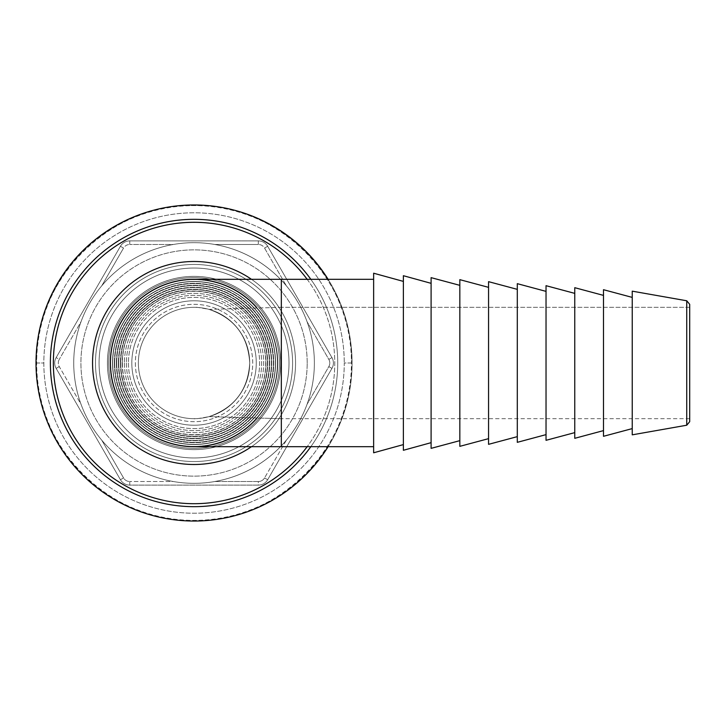 <?xml version="1.0" encoding="UTF-8"?>
<svg xmlns="http://www.w3.org/2000/svg" width="726" height="726" viewBox="0 0 726 726"><rect width="100%" height="100%" fill="white"/><g stroke="black" fill="none" stroke-linecap="round" stroke-linejoin="round"><path stroke-width="0.54" stroke-dasharray="3.63 2.72" d="M99.081 363A94.97 94.97 0 0 0 194.051 457.97A94.97 94.97 0 0 0 289.012 363A94.97 94.97 0 0 0 194.051 268.03A94.97 94.97 0 0 0 99.081 363A94.97 94.97 0 0 0 194.051 457.97A94.97 94.97 0 0 0 276.288 315.52A94.97 94.97 0 0 0 111.804 315.52A94.97 94.97 0 0 0 194.051 457.97A94.961 94.961 0 0 0 289.012 363A94.961 94.961 0 0 0 194.051 268.039A94.961 94.961 0 0 1 276.288 410.48A94.961 94.961 0 0 1 111.804 410.48A94.961 94.961 0 0 1 194.051 268.039A94.961 94.961 0 0 0 99.081 363A94.961 94.961 0 0 0 194.051 457.961A94.97 94.97 0 0 0 289.012 363A94.97 94.97 0 0 0 194.051 268.03A94.97 94.97 0 0 0 99.081 363M574.765 287.687L574.765 438.313L574.765 287.687M574.765 432.623L574.765 293.377L574.765 432.623M209.024 309.385C234.507 318.206 248.065 336.084 249.717 363A55.675 55.675 0 0 1 166.209 411.215A55.675 55.675 0 0 1 166.209 314.785A55.675 55.675 0 0 1 249.717 363C248.065 389.916 234.507 407.794 209.024 416.615C199.269 418.503 194.278 419.192 194.051 418.675A55.675 55.675 0 0 1 138.376 363A55.675 55.675 0 0 1 194.051 307.325C194.278 306.808 199.269 307.497 209.024 309.385L281.325 307.325L281.325 418.675L280.408 418.675L281.325 418.675L280.408 418.675L281.325 418.675L281.325 307.325L209.024 309.385C234.507 318.206 248.065 336.084 249.717 363A55.675 55.675 0 0 1 166.209 411.215A55.675 55.675 0 0 1 166.209 314.785A55.675 55.675 0 0 1 249.717 363C248.065 389.916 234.507 407.794 209.024 416.615L280.408 418.675L209.024 416.615C199.269 418.503 194.278 419.192 194.051 418.675A55.675 55.675 0 0 1 138.376 363A55.675 55.675 0 0 1 194.051 307.325C194.278 306.808 199.269 307.497 209.024 309.385M689.7 307.325L689.7 418.675L689.7 307.325L281.325 307.325L689.7 307.325L689.7 418.675L689.7 307.325M403.375 275.708L403.375 450.292L403.375 275.708M403.375 444.602L403.375 281.398L403.375 444.602M632.237 428.603L632.237 297.397L632.237 428.603M603.497 289.701L603.497 436.299L603.497 289.701M373.636 446.69L373.636 279.31L373.636 446.69M689.7 363L689.7 421.688L689.7 363M277.731 363A83.69 83.69 0 0 1 256.559 418.648A83.69 83.69 0 0 0 277.731 363A83.69 83.69 0 0 1 194.051 446.69A83.69 83.69 0 0 0 277.731 363A83.69 83.69 0 0 1 194.051 446.69A83.69 83.69 0 0 0 277.731 363A83.69 83.69 0 0 1 256.559 418.648A83.69 83.69 0 0 0 256.559 307.352A83.69 83.69 0 0 1 277.731 363A83.69 83.69 0 0 0 194.051 279.31A83.69 83.69 0 0 1 277.731 363A83.69 83.69 0 0 0 194.051 279.31A83.69 83.69 0 0 1 277.731 363A83.69 83.69 0 0 0 256.559 307.352A83.69 83.69 0 0 1 277.731 363M632.237 291.162L632.237 434.838L632.237 291.162M310.828 446.69A143.666 143.666 0 0 0 310.828 279.31A143.666 143.666 0 0 1 310.828 446.69M194.051 219.334A143.666 143.666 0 0 1 318.469 434.838A143.666 143.666 0 0 1 69.632 434.838A143.666 143.666 0 0 1 194.051 219.334A143.666 143.666 0 0 1 318.469 434.838A143.666 143.666 0 0 1 69.632 434.838A143.666 143.666 0 0 1 194.051 219.334M122.213 363A71.838 71.838 0 0 0 229.97 425.209A71.838 71.838 0 0 0 229.97 300.791A71.838 71.838 0 0 0 122.213 363A71.838 71.838 0 0 0 229.97 425.209A71.838 71.838 0 0 0 229.97 300.791A71.838 71.838 0 0 0 122.213 363M114.717 363A79.334 79.334 0 0 0 233.718 431.698A79.334 79.334 0 0 0 233.718 294.302A79.334 79.334 0 0 0 114.717 363A79.334 79.334 0 0 0 233.718 431.698A79.334 79.334 0 0 0 233.718 294.302A79.334 79.334 0 0 0 114.717 363M120.407 363A73.644 73.644 0 0 0 230.868 426.77A73.644 73.644 0 0 0 230.868 299.23A73.644 73.644 0 0 0 120.407 363A73.644 73.644 0 0 0 230.868 426.77A73.644 73.644 0 0 0 230.868 299.23A73.644 73.644 0 0 0 120.407 363M122.422 363A71.629 71.629 0 0 0 229.861 425.037A71.629 71.629 0 0 0 229.861 300.963A71.629 71.629 0 0 0 122.422 363A71.629 71.629 0 0 0 229.861 425.037A71.629 71.629 0 0 0 229.861 300.963A71.629 71.629 0 0 0 122.422 363M112.712 363A81.339 81.339 0 0 0 234.716 433.44A81.339 81.339 0 0 0 234.716 292.56A81.339 81.339 0 0 0 112.712 363A81.339 81.339 0 0 0 234.716 433.44A81.339 81.339 0 0 0 234.716 292.56A81.339 81.339 0 0 0 112.712 363M110.697 363A83.345 83.345 0 0 0 235.723 435.183A83.345 83.345 0 0 0 235.723 290.817A83.345 83.345 0 0 0 110.697 363A83.345 83.345 0 0 0 235.723 435.183A83.345 83.345 0 0 0 235.723 290.817A83.345 83.345 0 0 0 110.697 363M116.387 363A77.655 77.655 0 0 0 232.874 430.255A77.655 77.655 0 0 0 232.874 295.745A77.655 77.655 0 0 0 116.387 363A77.655 77.655 0 0 0 232.874 430.255A77.655 77.655 0 0 0 232.874 295.745A77.655 77.655 0 0 0 116.387 363M118.402 363A75.649 75.649 0 0 0 231.875 428.512A75.649 75.649 0 0 0 231.875 297.488A75.649 75.649 0 0 0 118.402 363A75.649 75.649 0 0 0 231.875 428.512A75.649 75.649 0 0 0 231.875 297.488A75.649 75.649 0 0 0 118.402 363M108.691 363A85.359 85.359 0 0 0 236.73 436.925A85.359 85.359 0 0 0 236.73 289.075A85.359 85.359 0 0 0 108.691 363A85.359 85.359 0 0 0 236.73 436.925A85.359 85.359 0 0 0 236.73 289.075A85.359 85.359 0 0 0 108.691 363A85.359 85.359 0 0 0 236.73 436.925A85.359 85.359 0 0 0 236.73 289.075A85.359 85.359 0 0 0 108.691 363A85.359 85.359 0 0 0 236.73 436.925A85.359 85.359 0 0 0 236.73 289.075A85.359 85.359 0 0 0 108.691 363M116.732 363A77.319 77.319 0 0 0 232.71 429.964A77.319 77.319 0 0 0 232.71 296.036A77.319 77.319 0 0 0 116.732 363A77.319 77.319 0 0 0 232.71 429.964A77.319 77.319 0 0 0 232.71 296.036A77.319 77.319 0 0 0 116.732 363M124.427 363A69.623 69.623 0 0 0 228.862 423.294A69.623 69.623 0 0 0 228.862 302.706A69.623 69.623 0 0 0 124.427 363A69.623 69.623 0 0 0 228.862 423.294A69.623 69.623 0 0 0 228.862 302.706A69.623 69.623 0 0 0 124.427 363M118.737 363A75.313 75.313 0 0 0 231.703 428.222A75.313 75.313 0 0 0 231.703 297.778A75.313 75.313 0 0 0 118.737 363A75.313 75.313 0 0 0 231.703 428.222A75.313 75.313 0 0 0 231.703 297.778A75.313 75.313 0 0 0 118.737 363M373.636 273.212L373.636 452.788L373.636 273.212M194.051 449.621A86.621 86.621 0 0 0 269.065 319.694A86.621 86.621 0 0 0 119.037 319.694A86.621 86.621 0 0 0 194.051 449.621A86.63 86.63 0 0 0 269.074 319.685A86.63 86.63 0 0 0 119.028 319.685A86.63 86.63 0 0 0 194.051 449.63A86.63 86.63 0 0 0 269.074 319.685A86.63 86.63 0 0 0 119.028 319.685A86.63 86.63 0 0 0 194.051 449.63A86.621 86.621 0 0 0 269.065 319.694A86.621 86.621 0 0 0 119.037 319.694A86.621 86.621 0 0 0 194.051 449.621M126.433 363A67.609 67.609 0 0 0 227.855 421.552A67.609 67.609 0 0 0 227.855 304.448A67.609 67.609 0 0 0 126.433 363A67.609 67.609 0 0 0 227.855 421.552A67.609 67.609 0 0 0 227.855 304.448A67.609 67.609 0 0 0 126.433 363M546.034 285.681L546.034 440.319L546.034 285.681M546.034 434.629L546.034 291.371L546.034 434.629M459.83 440.655L459.83 285.345L459.83 440.655M431.099 277.641L431.099 448.359L431.099 277.641M459.83 279.655L459.83 446.345L459.83 279.655M431.099 442.669L431.099 283.331L431.099 442.669M517.302 283.666L517.302 442.334L517.302 283.666M114.381 363A79.669 79.669 0 0 0 233.881 431.997A79.669 79.669 0 0 0 233.881 294.003A79.669 79.669 0 0 0 114.381 363A79.669 79.669 0 0 0 233.881 431.997A79.669 79.669 0 0 0 233.881 294.003A79.669 79.669 0 0 0 114.381 363M112.521 363A81.53 81.53 0 0 0 194.051 444.53A81.53 81.53 0 0 0 275.571 363A81.53 81.53 0 0 0 194.051 281.47A81.53 81.53 0 0 0 112.521 363A81.53 81.53 0 0 0 194.051 444.53A81.53 81.53 0 0 0 275.571 363A81.53 81.53 0 0 0 194.051 281.47A81.53 81.53 0 0 0 112.521 363M128.448 363A65.603 65.603 0 0 0 226.848 419.81A65.603 65.603 0 0 0 226.848 306.19A65.603 65.603 0 0 0 128.448 363A65.603 65.603 0 0 0 226.848 419.81A65.603 65.603 0 0 0 226.848 306.19A65.603 65.603 0 0 0 128.448 363M517.302 436.644L517.302 289.356L517.302 436.644M488.562 281.661L488.562 444.339L488.562 281.661M488.562 438.649L488.562 287.351L488.562 438.649M120.743 363A73.299 73.299 0 0 0 230.696 426.48A73.299 73.299 0 0 0 230.696 299.52A73.299 73.299 0 0 0 120.743 363A73.299 73.299 0 0 0 230.696 426.48A73.299 73.299 0 0 0 230.696 299.52A73.299 73.299 0 0 0 120.743 363M603.497 430.609L603.497 295.391L603.497 430.609M81.049 404.328A120.325 120.325 0 0 1 81.049 321.672A120.325 120.325 0 0 0 81.049 404.328L59.26 366.594A7.187 7.187 0 0 1 59.26 359.406L56.147 357.609A10.772 10.772 0 0 0 56.147 368.391L120.434 479.732L56.147 368.391A10.772 10.772 0 0 1 56.147 357.609L120.434 246.268A10.772 10.772 0 0 1 129.763 240.887A10.772 10.772 0 0 0 120.434 246.268L56.147 357.609A10.772 10.772 0 0 0 56.147 368.391A10.772 10.772 0 0 1 56.147 357.609L120.434 246.268L56.147 357.609L59.26 359.406A7.187 7.187 0 0 0 59.26 366.594L56.147 368.391L120.434 479.732A10.772 10.772 0 0 0 129.763 485.113L258.329 485.113L129.763 485.113A10.772 10.772 0 0 1 120.434 479.732A10.772 10.772 0 0 0 129.763 485.113A10.772 10.772 0 0 1 120.434 479.732L56.147 368.391L59.26 366.594L81.049 404.328C85.877 417.477 92.774 429.429 101.758 440.201C92.774 429.429 85.877 417.477 81.049 404.328M314.367 363A120.325 120.325 0 0 1 307.053 404.328C302.216 417.486 295.31 429.447 286.343 440.201C295.319 429.429 302.225 417.477 307.053 404.328A120.325 120.325 0 0 0 133.883 258.801A120.325 120.325 0 0 0 133.883 467.199A120.325 120.325 0 0 0 307.053 321.672C302.216 308.514 295.31 296.553 286.343 285.799C295.319 296.571 302.225 308.523 307.053 321.672A120.325 120.325 0 0 1 133.883 467.199A120.325 120.325 0 0 1 133.883 258.801A120.325 120.325 0 0 1 314.367 363A120.325 120.325 0 0 0 133.883 258.801A120.325 120.325 0 0 0 133.883 467.199A120.325 120.325 0 0 0 314.367 363A120.325 120.325 0 0 1 133.883 467.199A120.325 120.325 0 0 1 133.883 258.801A120.325 120.325 0 0 1 314.367 363M286.343 440.201A120.325 120.325 0 0 1 214.76 481.529C200.948 483.915 187.136 483.915 173.342 481.529A120.325 120.325 0 0 1 101.758 440.201A120.325 120.325 0 0 0 173.342 481.529L129.763 481.529L173.342 481.529C187.136 483.915 200.948 483.915 214.76 481.529A120.325 120.325 0 0 0 286.343 440.201L264.554 477.935L286.343 440.201M120.434 246.268L123.547 248.065A7.187 7.187 0 0 1 129.763 244.471A7.187 7.187 0 0 0 123.547 248.065L101.758 285.799C92.774 296.571 85.877 308.523 81.049 321.672L59.26 359.406L81.049 321.672C85.877 308.523 92.774 296.571 101.758 285.799A120.325 120.325 0 0 1 173.342 244.471A120.325 120.325 0 0 0 101.758 285.799L123.547 248.065L120.434 246.268A10.772 10.772 0 0 1 129.763 240.887L258.329 240.887A10.772 10.772 0 0 1 267.667 246.268A10.772 10.772 0 0 0 258.329 240.887L129.763 240.887A10.772 10.772 0 0 0 120.434 246.268A10.772 10.772 0 0 1 129.763 240.887L129.763 244.471L129.763 240.887L258.329 240.887L129.763 240.887M214.76 244.471C200.948 242.085 187.136 242.085 173.342 244.471L129.763 244.471L173.342 244.471C187.136 242.085 200.948 242.085 214.76 244.471A120.325 120.325 0 0 1 286.343 285.799A120.325 120.325 0 0 0 214.76 244.471L258.329 244.471L258.329 240.887A10.772 10.772 0 0 1 267.667 246.268A10.772 10.772 0 0 0 258.329 240.887L258.329 244.471L214.76 244.471M328.107 279.31A158.032 158.032 0 0 1 328.107 446.69M267.667 246.268L331.945 357.609A10.772 10.772 0 0 1 331.945 368.391A10.772 10.772 0 0 0 331.945 357.609A10.772 10.772 0 0 1 331.945 368.391L267.667 479.732A10.772 10.772 0 0 1 258.329 485.113A10.772 10.772 0 0 0 267.667 479.732L331.945 368.391A10.772 10.772 0 0 0 331.945 357.609L267.667 246.268L331.945 357.609L267.667 246.268L264.554 248.065A7.187 7.187 0 0 0 258.329 244.471A7.187 7.187 30 0 1 264.554 248.065L286.343 285.799L264.554 248.065L267.667 246.268A10.772 10.772 0 0 0 258.329 240.887M194.051 457.97A94.97 94.97 0 0 0 276.288 315.52A94.97 94.97 0 0 0 111.804 315.52A94.97 94.97 0 0 0 194.051 457.97A94.961 94.961 0 0 0 276.288 315.52A94.961 94.961 0 0 0 111.804 315.52A94.961 94.961 0 0 0 194.051 457.961A94.961 94.961 0 0 1 99.081 363A94.961 94.961 0 0 1 194.051 268.039A94.961 94.961 0 0 1 289.012 363A94.961 94.961 0 0 1 194.051 457.961M194.051 521.032A158.032 158.032 0 0 0 352.083 363A158.032 158.032 0 0 0 194.051 204.968A158.032 158.032 0 0 0 36.019 363A158.032 158.032 0 0 0 194.051 521.032M194.051 276.37A86.63 86.63 0 0 1 269.074 406.315A86.63 86.63 0 0 1 119.028 406.315A86.63 86.63 0 0 1 194.051 276.37A86.63 86.63 0 0 1 269.074 406.315A86.63 86.63 0 0 1 119.028 406.315A86.63 86.63 0 0 1 194.051 276.37M267.667 479.732L331.945 368.391L267.667 479.732A10.772 10.772 0 0 1 258.329 485.113A10.772 10.772 0 0 0 267.667 479.732L264.554 477.935A7.187 7.187 150 0 1 258.329 481.529L214.76 481.529L258.329 481.529L258.329 485.113L129.763 485.113L129.763 481.529A7.187 7.187 0 0 1 123.547 477.935L120.434 479.732A10.772 10.772 0 0 0 129.763 485.113L258.329 485.113L258.329 481.529A7.187 7.187 0 0 0 264.554 477.935L267.667 479.732A10.772 10.772 0 0 1 258.329 485.113M95.487 363A98.564 98.564 0 0 1 243.328 277.65A98.564 98.564 0 0 1 243.328 448.35A98.564 98.564 0 0 1 95.487 363A98.564 98.564 0 0 1 243.328 277.65A98.564 98.564 0 0 1 243.328 448.35A98.564 98.564 0 0 1 95.487 363M194.051 307.325A55.675 55.675 0 0 0 138.376 363A55.675 55.675 0 0 0 194.051 418.675A55.675 55.675 0 0 1 138.376 363A55.675 55.675 0 0 1 194.051 307.325M281.325 363L281.325 446.69L281.325 363M251.477 446.69A101.495 101.495 0 0 0 251.477 279.31A101.495 101.495 0 0 1 251.477 446.69M686.732 363L686.732 300.773L686.732 363M307.152 279.31A140.699 140.699 0 0 1 307.152 446.69A140.699 140.699 0 0 0 307.152 279.31M135.363 363A58.688 58.688 0 0 0 223.39 413.82A58.688 58.688 0 0 0 223.39 312.18A58.688 58.688 0 0 0 135.363 363A58.688 58.688 0 0 0 223.39 413.82A58.688 58.688 0 0 0 223.39 312.18A58.688 58.688 0 0 0 135.363 363M131.823 363A62.227 62.227 0 0 1 225.16 309.113A62.227 62.227 0 0 1 225.16 416.887A62.227 62.227 0 0 1 131.823 363A62.227 62.227 0 0 1 225.16 309.113A62.227 62.227 0 0 1 225.16 416.887A62.227 62.227 0 0 1 131.823 363M129.763 485.113L129.763 481.529A7.187 7.187 0 0 1 123.547 477.935L101.758 440.201L123.547 477.935L120.434 479.732M351.438 363L344.269 363A150.218 150.218 0 0 1 194.051 513.218A150.218 150.218 0 0 1 43.832 363A150.218 150.218 0 0 1 194.051 212.782A150.218 150.218 0 0 1 344.269 363A150.218 150.218 0 0 0 194.051 212.782A150.218 150.218 0 0 0 43.832 363A150.218 150.218 0 0 0 194.051 513.218A150.218 150.218 0 0 0 344.269 363L351.438 363A157.397 157.397 0 0 1 194.051 520.397A157.397 157.397 0 0 1 36.654 363L43.832 363L36.654 363C34.485 278.911 109.944 203.434 194.051 205.603C278.158 203.434 353.616 278.911 351.438 363A157.397 157.397 0 0 0 194.051 205.603A157.397 157.397 0 0 0 36.654 363C34.485 447.089 109.944 522.566 194.051 520.397C278.158 522.566 353.616 447.089 351.438 363M307.189 363A113.138 113.138 0 0 0 194.051 249.862A113.138 113.138 0 0 0 80.913 363A113.138 113.138 0 0 0 194.051 476.138A113.138 113.138 0 0 0 307.189 363A113.138 113.138 0 0 1 194.051 476.138A113.138 113.138 0 0 1 80.913 363A113.138 113.138 0 0 1 194.051 249.862A113.138 113.138 0 0 1 307.189 363M331.945 357.609L328.833 359.406L307.053 321.672L328.833 359.406A7.187 7.187 0 0 1 328.833 366.594A7.187 7.187 0 0 0 328.833 359.406L331.945 357.609M331.945 368.391L328.833 366.594L307.053 404.328L328.833 366.594L331.945 368.391M689.7 418.675L281.325 418.675L689.7 418.675"/><path stroke-width="1.09" d="M574.765 438.313L574.765 287.687L574.765 438.313L603.497 430.609L574.765 438.313M403.375 450.292L403.375 275.708L403.375 450.292L431.099 442.669L403.375 450.292M632.237 428.603L603.497 436.299L603.497 289.701L603.497 436.299L632.237 428.603M689.7 421.688L689.7 304.312L689.7 421.688L686.732 425.227L632.237 434.838L632.237 291.162L632.237 434.838L686.732 425.227L689.7 421.688M256.559 418.648A83.69 83.69 0 0 1 110.361 363A83.69 83.69 0 0 1 256.559 307.352A83.69 83.69 0 0 0 110.361 363A83.69 83.69 0 0 1 256.559 307.352A83.69 83.69 0 0 0 110.361 363A83.69 83.69 0 0 0 256.559 418.648A83.69 83.69 0 0 1 110.361 363A83.69 83.69 0 0 0 256.559 418.648M50.384 363A143.666 143.666 0 0 0 310.828 446.69A143.666 143.666 0 0 1 50.384 363A143.666 143.666 0 0 1 194.051 219.334A143.666 143.666 0 0 0 50.384 363M310.828 279.31A143.666 143.666 0 0 0 194.051 219.334A143.666 143.666 0 0 1 310.828 279.31M373.636 452.788L373.636 273.212L373.636 452.788L403.375 444.602L373.636 452.788M194.051 446.69A83.69 83.69 0 0 1 110.361 363A83.69 83.69 0 0 1 194.051 279.31A83.69 83.69 0 0 0 110.361 363A83.69 83.69 0 0 0 194.051 446.69A83.69 83.69 0 0 1 110.361 363A83.69 83.69 0 0 1 194.051 279.31A83.69 83.69 0 0 0 110.361 363A83.69 83.69 0 0 0 194.051 446.69L281.325 446.69L281.325 279.31L373.636 279.31L194.051 279.31L281.325 279.31L281.325 446.69L373.636 446.69L194.051 446.69M574.765 432.623L546.034 440.319L546.034 285.681L546.034 440.319L574.765 432.623M459.83 440.655L431.099 448.359L431.099 277.641L431.099 448.359L459.83 440.655M459.83 446.345L459.83 279.655L459.83 446.345L488.562 438.649L459.83 446.345M546.034 434.629L517.302 442.334L517.302 283.666L517.302 442.334L546.034 434.629M517.302 436.644L488.562 444.339L488.562 281.661L488.562 444.339L517.302 436.644M328.107 446.69A158.032 158.032 0 0 1 55.848 439.647A158.032 158.032 0 0 1 194.051 204.968A158.032 158.032 0 0 1 328.107 279.31M92.556 363A101.495 101.495 0 0 0 251.477 446.69A101.495 101.495 0 0 1 92.556 363A101.495 101.495 0 0 1 251.477 279.31A101.495 101.495 0 0 0 92.556 363M686.732 300.773L686.732 425.227L686.732 300.773L632.237 291.162L686.732 300.773L689.7 304.312L686.732 300.773M53.352 363A140.699 140.699 0 0 1 307.152 279.31A140.699 140.699 0 0 0 53.352 363A140.699 140.699 0 0 0 307.152 446.69A140.699 140.699 0 0 1 53.352 363M632.237 297.397L603.497 289.701L632.237 297.397M574.765 293.377L546.034 285.681L574.765 293.377M459.83 285.345L431.099 277.641L459.83 285.345M431.099 283.331L403.375 275.708L431.099 283.331M546.034 291.371L517.302 283.666L546.034 291.371M517.302 289.356L488.562 281.661L517.302 289.356M488.562 287.351L459.83 279.655L488.562 287.351M603.497 295.391L574.765 287.687L603.497 295.391M403.375 281.398L373.636 273.212L403.375 281.398"/></g></svg>
